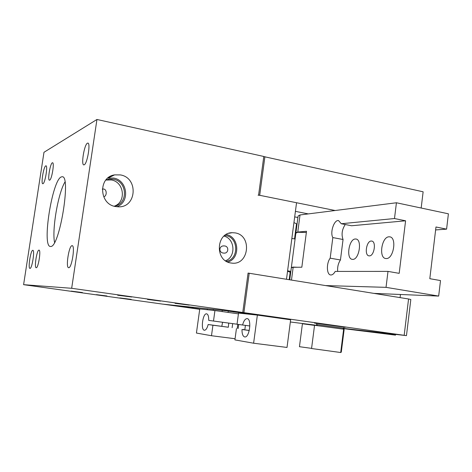 <?xml version="1.0" encoding="UTF-8"?>
<svg xmlns="http://www.w3.org/2000/svg" width="472" height="472" viewBox="0 0 472 472"><rect width="100%" height="100%" fill="white"/><g stroke="black" fill="none" stroke-linecap="round" stroke-linejoin="round"><path stroke-width="0.71" d="M263.789 156.58L423.13 191.803L421.171 208.022M264.904 156.716L259.7 195.302L335.12 210.512M259.7 195.302L258.078 195.178M308.304 213.904L295.413 211.362M295.773 232.897L295.342 232.814M296.097 227.056L296.64 227.156M294.687 216.884L297.903 217.509M237.221 328.388L237.764 324.335M244.809 329.816L245.405 325.373M238.159 328.512L238.708 324.465M238.148 312.381L228.359 311.154L238.148 312.381M187.059 307.012L178.853 305.968L187.059 307.012M265.128 315.697L241.404 312.729L265.128 315.697M199.762 308.959L175.401 305.767L199.739 309.154M345.693 327.249L314.482 323.113L345.734 327.214M395.607 334.382L395.512 335.138L365.564 330.925L343.663 328.4L406.463 335.633L242.266 312.411L163.07 304.163L199.715 309.302M290.345 321.981L317.208 325.356M404.179 335.273L408.563 298.982L249.198 273.253L243.894 312.623M408.563 298.982L410.823 299.519L406.463 335.633M248.077 273.105L249.198 273.253M232.902 311.833L241.351 312.889L232.902 311.833M264.745 315.786L250.437 313.874L264.745 315.786M183.101 306.593L190.181 307.49L183.101 306.593M395.512 335.138L343.398 328.606M400.457 294.487L400.079 297.614M291.295 267.512L293.183 267.081L297.567 267.258M291.377 267.27L295.855 233.133L297.743 232.277L306.357 232.472M371.234 241.027C366.355 240.962 364.178 255.529 369.016 255.859L369.381 255.877C374.249 256.131 376.532 241.363 371.676 241.044L371.234 241.027M388.993 236.814C381.63 236.785 378.473 257.989 385.766 258.52L386.314 258.55C393.672 258.975 397.058 237.351 389.719 236.844L388.993 236.814M355.327 238.997C348.837 238.938 345.87 258.933 352.313 259.352L352.755 259.376C359.239 259.777 362.396 239.416 355.917 239.021L355.327 238.997M341.274 223.74L351.581 225.752L405.59 220.796L399.182 273.347L387.996 271.394L335.197 271.424C333.911 273.742 332.512 274.934 330.996 274.987L330.713 274.969C326.565 274.792 326.235 263.116 330.188 258.166L332.825 237.581C329.798 232.507 334.164 219.48 338.566 220.589L341.274 223.74L394.492 218.53L396.427 202.765L448.4 213.816L446.589 229.15L435.975 226.985L429.809 278.692L440.506 280.563L438.671 296.074L373.865 293.383M295.938 232.484L298.103 215.999L300.015 214.955L396.427 202.765M295.814 232.796L297.773 232.059L306.511 231.286L301.832 267.211L293.153 267.299L291.478 280.079M289.731 279.802L291.312 267.766L293.153 267.299M325.509 285.578L386.031 287.348L438.671 296.074M387.996 271.394L386.031 287.348M405.59 220.796L394.492 218.53M435.626 229.935L446.589 229.15M337.687 271.424C337.332 267.034 338.253 263.223 340.448 259.978L330.188 258.166M340.448 259.978L343.05 239.499L332.825 237.581M343.05 239.499C341.256 234.525 341.982 229.534 345.227 224.513M290.534 273.689L289.985 273.601M291.855 238.437L295.083 239.027M287.595 270.828L290.84 271.365M194.529 308.299L182.752 306.723L194.529 308.299M316.747 323.414L344.088 327.078M257.364 315.095L253.612 343.215L287.017 347.445L290.634 319.786L257.364 315.095L238.537 313.083L237.032 324.24L242.596 324.996C243.717 320.854 245.21 318.736 247.08 318.624L247.116 318.629C251.971 318.706 249.535 337.84 244.773 336.943L244.655 336.931C242.862 336.329 241.971 333.863 241.983 329.527L249.269 330.494M241.983 329.527L249.287 330.412M236.425 328.707L234.914 339.893L253.612 343.215M242.596 324.996L249.859 325.975M296.469 224.235L296.522 223.822L293.938 222.589M290.168 272.25L287.548 271.182M317.461 325.68L316.6 324.553L343.899 328.217M228.708 323.084L228.354 327.238L226.371 326.984L221.81 326.353L222.577 322.258M206.624 313.827L206.6 313.827C202.795 313.072 200.482 329.981 204.358 330.247L204.447 330.258C205.94 330.152 207.178 328.241 208.158 324.524L212.925 325.226L211.485 335.728L196.423 333.049L199.768 308.936L214.937 310.558L213.497 321.031L208.73 320.382C208.789 316.441 208.087 314.258 206.624 313.827M232.672 323.621L232.13 327.71M212.925 325.226L228.153 327.179M222.017 326.364L208.158 324.524M237.032 324.211L213.497 321.031M238.437 313.856L214.937 310.558M235.074 338.737L211.485 335.728M243.475 329.291L243.428 329.633M340.701 352.525L341.286 352.153L344.135 329.527L343.64 329.185L314.547 325.291L311.561 348.519L340.701 352.525L343.64 329.185M314.535 325.385L302.422 323.762L299.449 346.702L311.579 348.365M52.309 162.793C50.162 163.572 47.401 180.392 49.448 180.192L49.654 180.156C51.772 179.62 54.616 162.486 52.545 162.74L52.309 162.793M38.94 250.119C36.822 249.965 34.031 267.99 36.214 267.742L36.244 267.742C38.338 268.155 41.211 249.806 39.005 250.119L38.94 250.119M45.731 165.873C43.601 166.645 40.757 183.968 42.804 183.75L42.993 183.714C45.1 183.207 48.026 165.554 45.961 165.82L45.731 165.873M87.426 143.193C84.305 144.42 80.883 165.064 83.827 164.887L84.175 164.822C87.261 163.979 90.825 142.851 87.845 143.099L87.426 143.193M72.027 245.682C68.906 245.558 65.484 267.96 68.67 267.695L68.717 267.695C71.803 268.226 75.355 245.322 72.139 245.682L72.027 245.682M32.763 250.307C30.662 250.142 27.783 268.668 29.96 268.409L29.984 268.409C32.061 268.839 35.022 249.977 32.828 250.302L32.763 250.307M102.312 189.048L103.81 189.036C107.168 189.655 106.796 196.452 103.864 196.6M223.557 253.075C218.453 252.762 218.825 245.564 224.011 245.912L224.536 245.947C229.174 246.207 228.69 253.576 224.011 253.11L223.557 253.075M235.097 232.891L232.195 232.696C215.869 232.613 214.713 261.146 230.991 262.993L231.54 263.069C248.956 265.889 252.514 235.292 235.097 232.891M226.348 261.293C239.156 259.264 238.667 237.263 225.781 235.617L224.737 235.481M120.378 174.911L114.59 174.876C98.017 177.112 98.996 204.382 115.723 206.565L118.059 206.807C136.632 208.105 138.797 177.749 120.378 174.911M116.867 206.73C130.201 202.276 127.664 180.145 113.557 178.062L107.752 178.127M114.324 206.24C128.331 204.11 127.54 181.307 113.38 179.224L109.41 179.059L105.934 179.95M114.189 206.205C126.525 202.27 124.307 181.856 111.315 179.956L105.846 180.056M106.938 295.985L96.424 294.652L106.938 295.985M160.651 301.089L147.5 299.449L160.651 301.089M189.272 305.118L175.035 303.343L189.272 305.118M131.718 296.994L117.675 295.242L131.718 296.994M131.216 299.378L119.858 297.932L131.216 299.378M82.429 292.546L71.189 291.118L82.429 292.546M50.746 246.472L50.445 246.478C41.642 246.98 52.197 179.797 61.325 176.912L62.221 176.746C71.349 175.401 59.49 247.576 50.746 246.472M54.551 242.449C51.879 229.486 58.103 193.319 64.959 181.997M23.6 284.669L71.673 288.292L96.955 119.475L263.801 156.474L258.597 195.083L296.552 202.736L286.486 279.276L248.077 273.076L242.767 312.464L162.751 304.133L23.6 284.669L43.979 152.291L96.955 119.475M71.673 288.292L242.767 312.464M225.516 260.762C236.177 256.969 235.032 238.561 223.976 236.112M227.828 262.048C240.655 258.562 239.274 236.425 226.106 234.543M251.883 314.287C268.037 316.582 281.459 318.034 264.19 315.597C247.116 313.178 234.749 311.886 251.883 314.287M300.015 214.955L297.773 232.059M176.829 305.874L193.502 308.08C178.847 306.027 170.339 305.136 185.006 307.178L199.739 309.119M213.373 309.402L213.238 310.375M207.344 308.776L207.214 309.732M272.733 316.824L243.074 312.824M294.54 238.926L296.522 223.822M289.188 279.713L290.197 272.025M342.796 329.072L343.946 328.188L344.094 327.037M316.606 324.524L316.753 323.379M281.808 317.981L281.737 318.529M275.011 317.019L274.94 317.573M102.306 189.142L102.908 188.942M223.268 245.965L224.011 245.912M228.814 233.315L232.195 232.696M108.171 178.038L114.59 174.876M107.368 179.791L109.41 179.059M228.242 310.954L228.047 312.399M222.265 310.328L222.094 311.561"/></g></svg>
